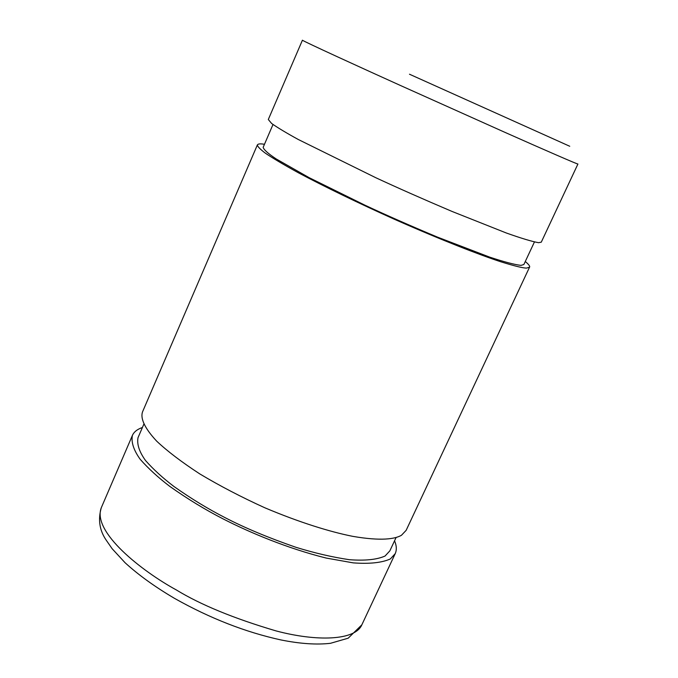 <?xml version="1.0" encoding="UTF-8"?>
<svg xmlns="http://www.w3.org/2000/svg" width="678" height="678" viewBox="0 0 678 678"><rect width="100%" height="100%" fill="white"/><g stroke="black" fill="none" stroke-linecap="round" stroke-linejoin="round"><path stroke-width="1.02" d="M569.74 146.262L409.487 74.224M538.578 242.69L541.273 242.173L577.927 164.008C578.419 164.712 545.112 150.211 504.678 132.235L400.223 85.386C362.738 68.461 302.981 41.172 302.422 40.197L268.31 119.498L271.607 123.464C277.768 127.786 286.667 133.134 298.32 139.515L375.79 177.721C397.478 187.798 422.894 199.035 452.023 211.434L506.381 233.02C521.45 238.368 532.188 241.588 538.578 242.69M272.997 124.498L263.166 147.321C263.776 149.685 268.098 153.55 276.115 158.898L309.151 177.67L364.781 205.112C385.367 214.765 409.571 225.418 437.395 237.088L489.575 257.089C504.161 261.911 514.644 264.674 521.018 265.378L523.882 264.496L534.425 241.987M525.28 261.522C528.73 264.403 530.162 266.276 529.56 267.149L526.687 268.073C523.374 268.2 514.755 266.107 500.813 261.784C480.21 255.072 442.378 240.487 394.664 219.384C358.73 203.264 323.898 186.374 298.413 172.797C283.387 164.517 272.259 157.898 265.039 152.957C259.844 148.957 257.301 146.253 257.411 144.838C258.199 143.77 260.547 143.592 264.462 144.312M257.411 144.838L142.541 411.851C140.397 417.784 143.778 427.343 156.669 441.132C167.212 451.099 181.585 462.023 199.798 473.922C219.969 485.973 241.639 497.254 264.81 507.771C299.278 522.348 330.059 531.866 352.763 536.349C381.112 541.239 394.927 539.044 401.461 535.281L406.156 530.323L529.56 267.149M143.821 424.225L138.015 437.691C136.787 444.2 139.278 451.794 145.499 460.489C153.313 469.345 162.788 478.007 173.907 486.465C190.942 498.525 208.087 508.966 225.333 517.789C244.8 527.882 268.31 537.713 295.854 547.273C314.423 553.002 332.237 557.146 349.289 559.689C364.959 560.875 376.883 559.664 385.053 556.036L389.842 550.867L396.054 537.586M394.554 540.798C396.63 545.663 396.85 549.943 395.232 553.629L390.384 558.926C381.934 562.757 369.561 564.071 353.246 562.876L326.118 558.045C287.336 548.366 249.911 532.594 223.579 519.136C205.51 509.898 187.594 498.983 169.805 486.397C158.203 477.558 148.321 468.515 140.168 459.269C133.693 450.2 131.091 442.276 132.371 435.488C133.913 431.937 137.261 429.267 142.414 427.487M395.232 553.629L361.849 624.811C355.204 640.583 316.821 641.778 276.005 630.896C233.902 618.463 200.663 604.801 176.272 589.911C142.219 571.334 91.801 532.069 101.302 507.712L132.371 435.488M361.849 624.811L348.178 638.193L330.483 643.303C316.626 644.905 300.125 643.786 280.972 639.947C245.411 632.159 209.926 618.302 174.517 598.369C154.931 586.843 138.448 574.961 125.074 562.732L112.107 548.68L106.107 540.01C99.497 530.323 97.895 519.551 101.302 507.712"/></g></svg>
